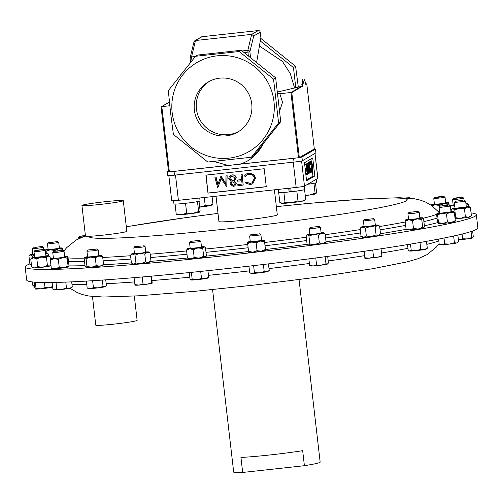 <?xml version="1.0" encoding="UTF-8"?>
<svg xmlns="http://www.w3.org/2000/svg" width="503" height="503" viewBox="0 0 503 503"><rect width="100%" height="100%" fill="white"/><g stroke="black" fill="none" stroke-linecap="round" stroke-linejoin="round"><path stroke-width="0.75" d="M251.751 103.857A29.067 28.822 -120.1 0 0 208.475 81.851A29.067 28.822 -120.1 0 0 194.365 110.138A29.067 28.822 -120.1 0 0 237.649 132.144A29.067 28.822 -120.1 0 0 251.751 103.857M209.518 81.279A29.067 28.822 -120.1 0 0 196.434 108.937A29.067 28.822 -120.1 0 0 238.667 131.522M134.32 296.066L137.13 320.354A20.818 1.081 173.4 0 1 114.124 324.102A20.818 1.081 173.4 0 1 95.771 325.139L92.458 296.487M212.568 289.583L233.688 472.116A43.528 2.264 -6.6 0 0 242.672 472.455L304.403 465.696A43.528 2.264 -6.6 0 0 319.889 462.408A43.528 2.264 -6.6 0 0 320.166 462.106L299.046 279.58M29.897 263.918A227.098 11.802 -6.6 0 0 26.584 265.389A227.098 11.802 -6.6 0 0 25.15 266.961A227.098 11.802 -6.6 0 0 238.705 254.109A227.098 11.802 -6.6 0 0 474.914 216.328A227.098 11.802 -6.6 0 0 476.341 214.756A227.098 11.802 -6.6 0 0 471.06 212.882M216.013 196.214L218.943 221.553A29.369 1.528 -6.6 0 0 246.564 219.893A29.369 1.528 -6.6 0 0 277.115 215.007A29.369 1.528 -6.6 0 0 277.298 214.8L274.405 189.82M291.143 191.442A7.57 0.396 173.4 0 1 290.772 191.486A7.57 0.396 173.4 0 1 290.156 191.549L289.137 191.951A13.16 0.685 173.4 0 1 278.549 192.504L278.19 189.405M172.158 112.565A51.57 51.136 -120.1 0 0 228.978 158.156A51.57 51.136 -120.1 0 0 273.959 101.43A51.57 51.136 -120.1 0 0 217.139 55.839A51.57 51.136 -120.1 0 0 172.158 112.565M239.126 51.513L195.548 56.286L168.316 90.628L170.567 112.691L173.384 134.42L207.783 162.023L251.362 157.25L278.593 122.914L273.525 79.116L239.126 51.513L241.27 50.269L275.669 77.871L280.737 121.669L253.506 156.005L251.362 157.25M294.582 87.994L290.225 73.463L282.403 61.36L259.026 45.786M181.193 74.193L180.326 75.293M260.875 37.436L260.252 31.941L260.881 37.392L256.612 62.579M279.542 111.333L282.516 102.329L279.863 93.709L277.499 93.646M277.316 92.068L302.661 86.07L291.784 92.59L299.31 157.64L298.48 157.741L290.935 92.495L279.863 93.709M314.142 149.039A7.57 0.396 173.4 0 1 315.513 149.102A7.57 0.396 173.4 0 1 315.463 149.158L301.919 157.018A7.57 0.396 173.4 0 1 299.474 157.546L314.306 148.945L306.78 83.894L305.705 84.309C304.529 78.424 303.9 78.141 303.825 83.479L302.435 79.153L302.661 86.07M302.492 84.19L301.781 84.234L302.133 86.189M57.757 251.085L53.752 251.299L62.781 250.255L57.757 251.085M62.781 250.255L64.038 251.255L57.763 252.273L52.758 252.563L53.752 251.299M64.038 251.255L64.705 257.014L58.43 258.039L53.425 258.322L52.758 252.563M439.798 196.629L443.803 196.39L438.779 197.22L434.774 197.434L439.798 196.629M443.803 196.39L445.061 197.39L433.787 198.679L434.447 204.457L445.727 203.149L445.061 197.39M141.33 246.055L134.817 246.583L141.33 246.055M143.845 245.539L145.103 246.539L141.959 247.168L133.823 247.847L134.817 246.583M145.103 246.539L145.769 252.299L142.626 252.934L134.49 253.606L133.823 247.847M319.084 226.438L310.194 227.394L319.084 226.438M319.223 226.35L320.298 227.45L314.136 228.381L309.2 228.658L310.194 227.394M320.48 227.35L321.147 233.109L314.803 234.14L309.867 234.417L309.2 228.658M373.452 218.692L364.417 219.748L373.446 218.686L374.704 219.685L363.468 220.949M374.704 219.685L375.37 225.445L364.09 226.74M34.833 247.47L42.202 246.42L34.833 247.47M42.202 246.42L43.459 247.419L34.254 248.715L32.179 248.727L33.173 247.463M34.317 254.512L32.846 254.487L32.179 248.727M462.722 200.244L455.353 201.269L462.722 200.244M464.382 200.225L465.64 201.225L454.366 202.514L455.026 208.292L466.306 206.984L465.64 201.225M259.02 233.977L250.632 234.813L259.02 233.977M260.108 235.02L249.639 236.058L250.299 241.836L261.579 240.528L260.912 234.769L260.108 235.02M63.894 251.135L66.578 247.753L76.116 240.044L85.447 235.882L79.619 236.297L85.391 235.41M81.203 237.504L78.625 237.542L78.745 238.636M417.723 211.361L408.914 212.436L417.723 211.361M417.936 211.392L419.194 212.392L414.459 213.234L408.197 213.756L408.914 212.436M419.194 212.392L419.86 218.151L415.126 218.994L408.581 219.459L407.914 213.7M448.305 205.042L446.042 205.658L440.062 206.111L448.305 205.042M449.091 205.067L450.348 206.073L440.056 207.425L439.069 207.374L440.062 206.111M450.348 206.073L451.015 211.832L440.722 213.19L439.735 213.134L439.069 207.374M49.25 242.672L57.493 241.572L49.25 242.672M57.493 241.572L58.75 242.572L48.458 243.93L47.471 243.88L48.464 242.616M58.75 242.572L59.417 248.337L49.124 249.689L48.137 249.639L47.471 243.88M37.75 250.349L34.984 250.437L44.013 249.394L37.75 250.349M37.442 251.575L33.997 251.682L34.657 257.461L45.936 256.153L45.27 250.393L37.442 251.575M459.811 197.365L462.565 197.251L456.303 198.207L453.543 198.295L459.811 197.365M462.565 197.251L463.823 198.251L455.995 199.433L452.543 199.559L453.543 198.295M405.908 197.912L409.599 197.71L408.197 198.056M93.244 249.614L87.956 249.978L96.978 248.935L93.244 249.614M96.978 248.935L98.236 249.934L93.564 250.771L86.956 251.242L87.956 249.978M98.236 249.934L98.902 255.694L94.231 256.53L87.623 257.002L86.956 251.242M199.572 240.346L200.829 241.346L199.012 241.773L189.549 242.647L190.549 241.39L199.572 240.346L190.549 241.39M200.829 241.346L201.496 247.105L199.678 247.533L190.216 248.407L189.549 242.647M105.888 201.621A20.818 1.081 -6.6 0 0 81.926 205.469A20.818 1.081 -6.6 0 0 99.324 204.526A20.818 1.081 -6.6 0 0 123.285 200.678A20.818 1.081 -6.6 0 0 105.888 201.621M81.926 205.469L85.472 236.108A20.818 1.081 -6.6 0 0 89.075 236.297A20.818 1.081 -6.6 0 0 102.87 235.165A20.818 1.081 -6.6 0 0 126.831 231.323L123.285 200.678M476.341 214.756L477.85 227.79A227.098 11.802 173.4 0 1 476.416 229.368A227.098 11.802 173.4 0 1 240.214 267.15A227.098 11.802 173.4 0 1 26.659 279.995L25.15 266.961M194.196 257.561L199.062 258.077A8.507 0.44 173.4 0 1 190.939 258.894L194.196 257.561L193.284 249.689L189.769 248.771A8.507 0.44 173.4 0 1 187.418 248.708A8.507 0.44 173.4 0 1 187.738 248.57L186.512 250.098L187.424 257.97L188.594 258.882A8.507 0.44 173.4 0 0 190.939 258.894L187.424 257.97M186.512 250.098L189.769 248.771A8.507 0.44 -6.6 0 0 197.893 247.954A8.507 0.44 -6.6 0 0 203.979 246.942A8.507 0.44 -6.6 0 0 204.293 246.753A8.507 0.44 -6.6 0 0 201.948 246.747A8.507 0.44 -6.6 0 0 201.458 246.778M190.178 248.08A8.507 0.44 -6.6 0 0 187.738 248.57M205.149 257.064A8.507 0.44 173.4 0 1 199.062 258.077L203.671 256.341L205.469 256.932A8.507 0.44 173.4 0 1 205.149 257.064L206.375 255.537L205.463 247.665L204.878 247.149L203.979 246.942L202.759 248.469L203.671 256.341M193.284 249.689L197.893 247.954L202.759 248.469M86.962 266.527L91.709 267.206A8.507 0.44 173.4 0 1 86.145 267.514L85.064 266.244L84.152 258.372L84.969 257.391A8.507 0.44 173.4 0 1 84.825 257.297L84.579 257.561L84.969 257.391L86.051 258.661L86.962 266.527L86 267.47A8.507 0.44 173.4 0 1 85.988 267.458M91.709 267.206L96.199 265.628L100.003 266.162A8.507 0.44 173.4 0 1 91.709 267.206M86.051 258.661L90.54 257.083L95.287 257.762L96.199 265.628M103.121 265.257L102.876 265.521A8.507 0.44 173.4 0 1 100.003 266.162L103.543 264.446L102.725 265.427M95.287 257.762L98.833 256.04L102.631 256.574L103.543 264.446M102.631 256.574L101.556 255.304A8.507 0.44 -6.6 0 0 98.865 255.367M84.969 257.391A8.507 0.44 -6.6 0 0 90.54 257.083A8.507 0.44 -6.6 0 0 98.833 256.04A8.507 0.44 -6.6 0 0 101.7 255.342L101.713 255.361M84.825 257.297A8.507 0.44 173.4 0 1 87.585 256.675M468.633 204.602L466.715 203.922A8.507 0.44 -6.6 0 0 467.287 203.658L468.633 204.602L468.865 206.582M465.967 204.086A8.507 0.44 173.4 0 0 466.715 203.922L465.992 204.312M450.374 206.268L452.235 205.702L454.8 206.349M467.287 203.658A8.507 0.44 -6.6 0 0 465.91 203.602M453.172 204.991A8.507 0.44 -6.6 0 0 450.99 205.406A8.507 0.44 -6.6 0 0 450.411 205.614A8.507 0.44 -6.6 0 0 452.235 205.702A8.507 0.44 -6.6 0 0 454.706 205.532M454.681 205.343L453.209 205.318L452.543 199.559M31.683 266.992L33.035 267.929A8.507 0.44 173.4 0 0 34.852 267.967L37.756 266.697L42.711 267.225A8.507 0.44 173.4 0 1 34.852 267.967L31.683 266.992L30.771 259.12L31.859 257.756A8.507 0.44 -6.6 0 0 33.682 257.844L36.845 258.825L37.756 266.697M30.771 259.12L33.682 257.844A8.507 0.44 -6.6 0 0 41.542 257.102L46.502 257.637L47.408 265.502L49.332 266.188A8.507 0.44 173.4 0 1 42.711 267.225L47.408 265.502M36.845 258.825L41.542 257.102A8.507 0.44 -6.6 0 0 48.162 256.065L50.08 256.744L50.394 259.454M50.319 265.534L49.91 265.98A8.507 0.44 173.4 0 1 49.332 266.188L50.885 264.785M46.502 257.637L48.162 256.065A8.507 0.44 -6.6 0 0 48.728 255.801L50.08 256.744M34.619 257.134A8.507 0.44 173.4 0 0 32.437 257.549A8.507 0.44 -6.6 0 0 31.859 257.756M48.728 255.801A8.507 0.44 -6.6 0 0 46.917 255.763A8.507 0.44 -6.6 0 0 45.899 255.826M44.013 249.394L45.27 250.393M45.132 250.274L45.364 250.004L45.98 251.33L46.15 252.758M45.98 251.33L50.3 249.796L54.884 250.513L54.94 251.01M54.884 250.513L58.713 248.778L62.806 249.299L62.925 250.375M62.806 249.299L62.183 247.973A8.507 0.44 -6.6 0 0 59.379 248.01M48.099 249.312A8.507 0.44 -6.6 0 0 45.333 249.934A8.507 0.44 -6.6 0 0 45.364 250.004A8.507 0.44 -6.6 0 0 50.3 249.796A8.507 0.44 -6.6 0 0 58.713 248.778A8.507 0.44 -6.6 0 0 62.209 247.985A8.507 0.44 -6.6 0 0 62.183 247.973M455.077 221.559L454.982 221.653A8.507 0.44 173.4 0 1 451.48 222.395A8.507 0.44 173.4 0 1 443.074 223.414A8.507 0.44 173.4 0 1 438.138 223.621A8.507 0.44 173.4 0 1 438.113 223.609L437.516 222.295L436.604 214.423L436.962 213.498L437.585 214.825L441.904 213.291A8.507 0.44 173.4 0 0 450.311 212.272L454.404 212.794L455.316 220.666L451.48 222.395L447.393 221.88L446.482 214.008L450.311 212.272A8.507 0.44 -6.6 0 0 453.807 211.48A8.507 0.44 -6.6 0 0 453.781 211.467A8.507 0.44 -6.6 0 0 450.977 211.505M455.316 220.666L454.957 221.59M438.138 223.621L438.497 222.691L443.074 223.414L447.393 221.88M454.404 212.794L453.781 211.467M437.585 214.825L438.497 222.691M439.697 212.807A8.507 0.44 -6.6 0 0 436.937 213.429L436.962 213.498A8.507 0.44 -6.6 0 0 441.904 213.291L446.482 214.008M408.543 219.132A8.507 0.44 -6.6 0 0 405.915 219.685L405.148 221.163L408.719 219.78A8.507 0.44 173.4 0 0 417.025 218.906L421.759 219.415L422.671 227.281L418.2 229.028L413.466 228.513L412.554 220.647L417.025 218.906A8.507 0.44 -6.6 0 0 422.533 217.931L422.96 218.006L422.658 217.805A8.507 0.44 -6.6 0 0 419.823 217.824M422.671 227.281L423.702 228.054A8.507 0.44 173.4 0 1 418.2 229.028A8.507 0.44 173.4 0 1 409.888 229.902L413.466 228.513M423.702 228.054L423.834 227.978A8.507 0.44 173.4 0 1 423.702 228.054L424.469 226.57L423.557 218.698L422.533 217.931A8.507 0.44 -6.6 0 0 422.658 217.805M421.759 219.415L422.533 217.931M407.084 229.808L406.059 229.035L409.888 229.902A8.507 0.44 173.4 0 1 406.958 229.934L406.657 229.726M405.148 221.163L406.059 229.035M405.915 219.685A8.507 0.44 -6.6 0 0 405.783 219.754A8.507 0.44 -6.6 0 0 408.719 219.78L412.554 220.647M250.261 241.509A8.507 0.44 -6.6 0 0 247.501 242.132A8.507 0.44 -6.6 0 0 247.489 242.163L247.489 242.163A8.507 0.44 173.4 0 0 251.751 242.05L256.121 242.817L257.033 250.689L252.921 252.179L248.551 251.412L247.646 243.54L251.751 242.05A8.507 0.44 -6.6 0 0 260.202 241.075L264.547 241.585L265.565 250.331A8.507 0.44 173.4 0 1 265.553 250.356A8.507 0.44 173.4 0 1 261.371 251.198A8.507 0.44 173.4 0 1 252.921 252.179A8.507 0.44 173.4 0 1 248.677 252.311L248.551 251.412M257.033 250.689L261.371 251.198L265.458 249.457M256.121 242.817L260.202 241.075A8.507 0.44 -6.6 0 0 264.389 240.208L264.389 240.195A8.507 0.44 -6.6 0 0 261.541 240.201M265.553 250.356L264.389 240.208A8.507 0.44 -6.6 0 0 264.377 240.183L264.389 240.195M264.547 241.585L264.389 240.208M247.489 242.163L247.646 243.54M259.655 233.769L260.912 234.769M451.317 211.48L451.128 209.808L452.832 208.707L454.8 209.864L459.503 208.211A8.507 0.44 173.4 0 0 467.331 207.142L470.462 207.72L471.374 215.592L468.507 217.265L465.376 216.686L464.464 208.814L467.331 207.142A8.507 0.44 -6.6 0 0 469.098 206.632A8.507 0.44 -6.6 0 0 468.494 206.57A8.507 0.44 -6.6 0 0 466.268 206.658M471.374 215.592L470.274 216.812A8.507 0.44 173.4 0 1 468.507 217.265A8.507 0.44 173.4 0 1 460.673 218.333L465.376 216.686M470.462 207.72L469.098 206.632M455.052 218.421L455.712 217.73L460.673 218.333A8.507 0.44 173.4 0 1 455.102 218.805M454.8 209.864L455.712 217.73M451.128 209.808L452.222 208.588A8.507 0.44 -6.6 0 0 452.832 208.707A8.507 0.44 -6.6 0 0 459.503 208.211L464.464 208.814M454.989 207.965A8.507 0.44 -6.6 0 0 453.995 208.135A8.507 0.44 -6.6 0 0 452.222 208.588M32.808 254.16A8.507 0.44 173.4 0 0 31.815 254.329A8.507 0.44 -6.6 0 0 30.048 254.782L28.948 256.002L29.859 263.874L30.727 264.622M28.948 256.002L30.652 254.902L32.62 256.058L32.783 257.467M32.62 256.058L34.393 255.178M45.157 253.336L48.282 253.914L48.495 255.75M48.282 253.914L46.917 252.827A8.507 0.44 -6.6 0 0 46.314 252.764A8.507 0.44 -6.6 0 0 45.547 252.77M30.048 254.782A8.507 0.44 -6.6 0 0 30.652 254.902A8.507 0.44 -6.6 0 0 34.336 254.7M45.603 253.254A8.507 0.44 -6.6 0 0 46.917 252.827M364.053 226.419A8.507 0.44 -6.6 0 0 362.198 226.765A8.507 0.44 -6.6 0 0 361.292 227.048L360.117 228.375L362.644 227.155A8.507 0.44 173.4 0 0 370.177 226.488L375.181 227.042L376.093 234.907L371.346 236.611L366.341 236.064L365.436 228.192L370.177 226.488A8.507 0.44 -6.6 0 0 377.263 225.432L379.608 226.073L380.52 233.939L378.438 235.555A8.507 0.44 173.4 0 1 371.346 236.611A8.507 0.44 173.4 0 1 363.814 237.278L366.341 236.064M376.093 234.907L378.438 235.555A8.507 0.44 173.4 0 0 379.344 235.272L380.054 234.499M375.181 227.042L377.263 225.432A8.507 0.44 -6.6 0 0 378.168 225.093A8.507 0.44 -6.6 0 0 376.816 225.036A8.507 0.44 -6.6 0 0 375.332 225.118M379.608 226.073L378.168 225.093M360.117 228.375L361.028 236.247L362.468 237.221A8.507 0.44 173.4 0 0 363.814 237.278L361.028 236.247M361.292 227.048A8.507 0.44 -6.6 0 0 362.644 227.155L365.436 228.192M308.578 244.948A8.507 0.44 173.4 0 1 308.245 244.886L307.05 243.735L306.138 235.863L307.408 234.826A8.507 0.44 173.4 0 0 313.558 234.423L318.437 235.058L319.342 242.93L314.727 244.546L309.848 243.905L308.936 236.033L313.558 234.423A8.507 0.44 -6.6 0 0 321.656 233.361L325.133 233.914L326.045 241.78L325.12 242.936A8.507 0.44 173.4 0 1 322.825 243.483A8.507 0.44 173.4 0 1 314.727 244.546A8.507 0.44 173.4 0 1 308.578 244.948L309.848 243.905M319.342 242.93L322.825 243.483L326.045 241.78A198.71 10.324 -6.6 0 0 361.644 236.661M318.437 235.058L321.656 233.361A8.507 0.44 -6.6 0 0 323.938 232.757A8.507 0.44 -6.6 0 0 323.605 232.7A8.507 0.44 -6.6 0 0 321.109 232.782M325.133 233.914L323.605 232.7M309.829 234.09A8.507 0.44 -6.6 0 0 309.358 234.165A8.507 0.44 -6.6 0 0 307.069 234.712A8.507 0.44 -6.6 0 0 307.408 234.826L308.936 236.033M134.452 253.279A8.507 0.44 -6.6 0 0 132.993 253.537A8.507 0.44 173.4 0 0 131.685 253.902A8.507 0.44 173.4 0 0 132.635 254.021L135.024 255.115L135.936 262.987L133.804 264.144L131.415 263.05L130.51 255.184L132.635 254.021A8.507 0.44 -6.6 0 0 139.765 253.437L144.776 254.015L145.681 261.881L148.435 262.491A8.507 0.44 173.4 0 1 140.941 263.559A8.507 0.44 173.4 0 1 133.804 264.144A8.507 0.44 173.4 0 1 132.867 264.075L132.006 263.497M135.936 262.987L140.941 263.559L145.681 261.881M135.024 255.115L139.765 253.437A8.507 0.44 -6.6 0 0 147.26 252.368L150.007 252.978L150.919 260.843L148.435 262.491A8.507 0.44 173.4 0 0 149.737 262.126L150.919 260.843M144.776 254.015L147.26 252.368A8.507 0.44 -6.6 0 0 148.561 251.946A8.507 0.44 -6.6 0 0 147.618 251.884A8.507 0.44 -6.6 0 0 145.732 251.972M150.007 252.978L148.561 251.946M131.685 253.902L130.51 255.184M431.995 205.784L435.214 204.727L439.339 205.545L443.633 203.797L448.192 204.306L448.506 202.872A8.507 0.44 -6.6 0 0 448.519 202.797L449.248 205.193M448.192 204.306L448.28 205.042M434.41 204.13A8.507 0.44 -6.6 0 0 431.668 204.734A8.507 0.44 -6.6 0 0 431.643 204.752L431.442 205.394M439.339 205.545L439.49 206.84M448.519 202.797A8.507 0.44 -6.6 0 0 445.689 202.822M448.506 202.872A8.507 0.44 173.4 0 1 443.633 203.797A8.507 0.44 -6.6 0 1 435.214 204.727A8.507 0.44 -6.6 0 1 431.643 204.752L431.643 204.759M50.338 260.032L54.198 258.592A8.507 0.44 -6.6 0 1 50.621 258.617A8.507 0.44 -6.6 0 1 50.646 258.599L50.338 260.032L51.249 267.904L51.815 268.721M51.249 267.904L55.368 268.715A8.507 0.44 173.4 0 1 51.803 268.791L51.683 268.715M55.368 268.715L59.228 267.275L63.787 267.785A8.507 0.44 173.4 0 1 55.368 268.715M58.317 259.41L62.611 257.662A8.507 0.44 -6.6 0 1 54.198 258.592L58.317 259.41L59.228 267.275M63.787 267.785L68.081 266.037L68.653 266.86A8.507 0.44 173.4 0 1 63.787 267.785M67.176 258.171L67.484 256.737A8.507 0.44 -6.6 0 1 62.611 257.662L67.176 258.171L68.081 266.037M68.653 266.86L68.678 266.835A8.507 0.44 173.4 0 1 68.672 266.841A8.507 0.44 173.4 0 1 68.653 266.86L68.961 265.427L68.05 257.555L67.496 256.662A8.507 0.44 -6.6 0 0 64.667 256.687M50.646 258.599A8.507 0.44 173.4 0 1 53.387 257.995M169.794 105.749L161.815 106.623L169.366 171.869L228.186 165.437L213.7 161.438M259.498 150.045L257.882 150.491M263.471 143.43C257.674 154.471 249.739 161.388 239.661 164.179L228.186 165.437M254.776 155.446L253.877 155.546M305.635 83.97L305.969 83.775L305.604 83.812M302.485 84.158L301.781 84.234M239.661 164.179L298.48 157.741M169.366 171.869L168.58 171.944L161.054 106.894L169.41 102.04M297.248 157.879A7.57 0.396 173.4 0 1 293.601 158.326L174.044 171.404A7.57 0.396 173.4 0 1 170.599 171.737M161.054 106.894L169.423 102.21M291.784 92.59L290.935 92.495L301.624 86.296A1.817 1.805 59.9 0 1 302.454 86.403M305.969 83.775L306.78 83.894M305.673 84.158A1.817 1.805 59.9 0 1 306.132 84.265M261.679 146.744L260.774 146.845M260.013 40.73L293.45 67.553L295.777 87.667M242.132 50.96L247.828 50.338L251.689 34.374L258.366 30.545L202.093 36.706A1.817 1.805 -120.1 0 0 201.37 36.939A1.817 1.817 0 0 1 202.08 36.706L194.799 40.749L193.976 41.856L190.084 57.927L190.096 58.392L191.53 56.933L191.964 60.718M202.074 36.713L258.259 30.564L259.737 30.865L260.265 32.167L253.719 35.965L249.872 51.847L250.551 57.719M298.298 87.076L295.594 66.308L293.45 67.553M295.594 66.308L261.195 38.712L260.296 39.234M261.195 38.712L260.397 38.788M253.719 35.965L251.689 34.374L195.504 40.523L191.53 56.933L195.365 56.512M248.312 55.921L247.828 50.338A1.817 1.716 13.6 0 1 249.872 51.847L244.137 52.57M273.525 79.116L275.669 77.871M278.593 122.914L280.737 121.669M195.548 56.286L197.692 55.041L241.27 50.269M168.568 171.856A7.57 0.396 173.4 0 1 167.373 171.787A7.57 0.396 173.4 0 1 167.417 171.73L168.48 171.114M315.513 149.102L315.947 152.855A7.57 0.396 173.4 0 1 315.897 152.912L302.353 160.771A7.57 0.396 173.4 0 1 294.035 162.079L174.478 175.163A7.57 0.396 173.4 0 1 167.807 175.541L167.373 171.787M253.914 155.49L254.832 155.389M289.759 188.141L290.156 191.561M304.309 186.204L304.692 189.48A13.16 0.685 173.4 0 1 291.174 191.731L290.747 188.034M289.137 191.951L288.709 188.254M289.47 191.825L291.162 191.637M283.881 192.442L285.031 202.363L282.548 203.357L279.825 202.338L278.7 192.586M296.82 191.021L297.971 200.949L291.614 202.665L285.031 202.363M304.567 189.593L305.711 199.502L301.957 201.231L297.971 200.949M281.039 203.011L281.661 203.281A11.355 0.591 -6.6 0 0 282.548 203.357A11.355 0.591 173.4 0 0 291.614 202.665A11.355 0.591 -6.6 0 0 301.957 201.231A11.355 0.591 -6.6 0 0 304.126 200.678L305.711 199.502M199.735 197.993L200.075 200.923A13.16 0.685 173.4 0 1 187.085 203.118A13.16 0.685 173.4 0 1 173.937 203.954L173.566 200.747M175.063 204.099L176.213 214.02L177.062 214.599M185.538 203.294L186.688 213.215L181.564 214.624L176.213 214.02M197.478 201.64L198.628 211.568L192.775 213.398L186.688 213.215M199.012 201.326L200.093 210.713L199.477 212.147L198.628 211.568M176.773 214.611L177.043 214.724A11.355 0.591 -6.6 0 0 181.564 214.624A11.355 0.591 -6.6 0 0 192.775 213.398A11.355 0.591 -6.6 0 0 199.477 212.147M212.09 196.642L212.951 204.073L209.198 205.802L205.211 205.52L199.678 207.123M204.281 197.497L205.211 205.52M199.685 207.142A11.355 0.591 -6.6 0 0 209.198 205.802A11.355 0.591 -6.6 0 0 211.367 205.249L212.951 204.073M315.928 179.496L316.305 182.765A13.16 0.685 173.4 0 1 307.679 184.28M316.544 182.602A13.16 0.685 173.4 0 1 316.538 182.633L316.161 179.364L316.544 182.602M313.954 183.318L315.098 193.24L309.244 195.076L305.208 195.158M315.482 183.004L316.563 192.391L315.947 193.825L315.098 193.24M315.947 193.825A11.355 0.591 -6.6 0 0 315.978 193.8L315.947 193.825A11.355 0.591 173.4 0 1 309.244 195.076A11.355 0.591 -6.6 0 1 305.258 195.585M306.899 171.114L306.208 168.228L306.195 164.688L306.83 167.159L306.302 165.657L306.308 168.203L306.805 170.14L306.981 169.517L307.421 174.296L306.987 174.547L307.006 170.857L305.472 171.272M304.73 164.852L304.353 164.883M306.987 174.547L305.862 174.673M306.874 173.585L305.749 173.705M307.232 173.372L305.73 173.535M306.208 168.228L305.132 168.342M306.729 167.216L306.22 167.273M306.981 169.517L306.528 169.568M308.006 174.214L307.717 169.775L306.975 167.317L306.975 164.236L307.83 169.725L308.006 174.214L307.421 174.277M307.874 173.742L307.377 173.799M306.975 167.317L306.233 167.398M304.994 164.814L305.126 164.437L306.993 164.23L305.107 164.443M308.113 168.863L308.842 172.699L307.924 164.72L308.113 168.863M308.961 173.661L308.018 168.914L307.811 163.752L308.741 168.492L308.961 173.661L307.987 173.774M308.917 173.667L307.987 173.768M305.837 164.362L305.943 163.953L307.836 163.745L305.943 163.953M309.653 172.221L309.232 168.474L309.641 172.221M309.697 170.203L309.194 170.259M308.754 163.205L309.031 167.631L309.785 170.102L309.779 173.183L309.119 170.479L308.754 163.205L306.887 163.406L306.905 163.846M310.47 171.743L310.049 168.002L310.458 171.743M310.514 169.731L310.011 169.781M309.571 162.727L309.848 167.159L310.603 169.624L310.596 172.711L309.936 170.001L309.571 162.727L307.704 162.934L307.717 163.318M311.539 172.164L310.848 170.46L310.86 169.851L311.432 171.196L311.439 166.927L310.502 163.224L310.156 164.5L310.389 162.255L311.539 166.933C311.86 170.008 311.86 171.756 311.539 172.164L310.722 172.265M308.352 162.865L308.521 162.463L310.426 162.243L308.603 162.45M311.439 166.927L310.062 167.078M310.301 165.015L309.773 165.072M310.156 164.5L309.754 164.544M312.734 171.473L312.042 169.769L312.061 169.153L312.633 170.498L312.64 166.229L311.703 162.526L311.357 163.808L311.59 161.557L312.74 166.235C313.061 169.316 313.061 171.058 312.734 171.473L311.734 171.592M309.527 162.337L309.722 161.765L311.627 161.545L309.804 161.752M312.061 169.153L311.741 169.19M312.64 166.229L311.47 166.355M311.502 164.318L311.162 164.355M312.728 157.948L304.485 162.733L306.566 180.759L314.815 175.975L312.728 157.948M306.472 179.936L312.948 176.176L314.815 175.975M312.948 176.176L312.407 171.517M311.256 161.582L310.955 158.979M225.979 175.956L226.954 175.849L226.784 186.896L221.138 178.464L217.711 187.889L214.869 177.169L215.85 177.062L217.793 184.783L220.798 176.522L225.847 183.922L225.979 175.956L227.167 175.729L226.784 186.896M221.245 178.628L217.711 187.889M214.869 177.169L216.057 176.943L217.937 184.394M220.798 176.522L221.226 176.377L225.86 183.488M231.927 182.105L231.053 183.79L233.405 185.223L234.329 184.959M230.952 176.465L229.89 178.622L232.807 180.621L233.908 180.307M229.682 178.741L232.593 180.747L233.801 180.37L235.083 178.049L232.128 176.132L230.846 176.528L229.89 178.622M230.839 183.909L233.191 185.343L234.222 185.022L235.146 183.419L232.751 181.86L231.82 182.168L231.053 183.79M231.141 181.533L228.714 178.867L229.267 176.522L230.324 175.534L232.216 174.893C234.417 174.723 235.769 175.71 236.272 177.855L234.48 181.067L236.328 183.205L234.844 185.903L233.266 186.468L229.865 183.979L231.141 181.533M230.324 175.534L232.216 174.893M232.009 175.013C234.203 174.843 235.555 175.83 236.064 177.974L236.272 177.855M236.064 177.974L234.48 181.067M234.272 181.193L236.328 183.205M236.121 183.325L234.637 186.028M241.956 174.208L243.213 185.098L237.938 185.676L237.806 184.557L242.113 184.085L241.729 180.734L237.422 181.206L237.29 180.093L241.597 179.621L240.981 174.315L242.169 174.088L243.213 185.098M237.806 184.557L242.1 183.985M237.29 180.093L241.585 179.521M240.981 174.315L242.169 174.088M250.198 184.614L245.206 182.853L245.98 182.111L250.129 183.494L252.097 182.859L254.392 178.351C253.751 175.478 251.953 174.126 248.998 174.29L247.011 174.918L245.338 176.522L244.408 175.968L246.432 173.937L248.859 173.17L253.55 174.585L255.373 178.32L252.625 183.853L250.198 184.614M245.98 182.111L250.337 183.369L252.204 182.796M247.118 174.862L245.338 176.522M246.432 173.937L249.073 173.051L253.757 174.466L255.581 178.194L252.625 183.853M264.194 168.731L205.897 175.113L207.978 193.133L266.282 186.758L264.194 168.731M206.117 175.088L207.978 193.133M208.192 193.014L266.269 186.657M314.997 153.434L317.877 178.339A7.57 0.396 173.4 0 1 317.833 178.389L304.485 186.129A7.57 0.396 173.4 0 1 296.166 187.443L178.408 200.326A7.57 0.396 173.4 0 1 171.73 200.703L168.832 175.616M310.703 265.986A8.507 0.44 -6.6 0 0 313.18 265.974A8.507 0.44 -6.6 0 0 321.354 265.144L316.563 264.999L313.18 265.974L309.622 265.439L310.703 265.986M327.679 256.392L328.44 262.994L327.296 264.144A8.507 0.44 -6.6 0 0 327.541 264.037A8.507 0.44 -6.6 0 0 327.566 264.012M327.296 264.144A8.507 0.44 173.4 0 1 321.354 265.144L325.975 263.779L327.541 264.037M315.752 257.97L316.563 264.999M308.861 258.863L309.622 265.439M325.158 256.725L325.975 263.779M458.931 239.812A8.507 0.44 -6.6 0 0 467.274 238.919A8.507 0.44 -6.6 0 0 472.619 237.957L471.751 237.548L467.274 238.919L462.628 238.78L458.403 239.83A8.507 0.44 -6.6 0 0 458.931 239.812M472.619 237.957L472.694 237.913A8.507 0.44 173.4 0 1 472.694 237.913A8.507 0.44 173.4 0 1 472.619 237.957L473.31 236.856L472.631 231.009M471.06 231.543L471.751 237.548M462.081 234.046L462.628 238.78M409.8 251.079A8.507 0.44 -6.6 0 0 416.088 250.651A8.507 0.44 -6.6 0 0 424.123 249.589L420.778 249.4L416.088 250.651L411.228 250.4L409.423 251.028A8.507 0.44 -6.6 0 0 409.8 251.079L408.197 250.261L407.543 244.596M426.255 249.079A8.507 0.44 173.4 0 1 424.123 249.589L427.299 248.268L426.255 249.079M419.974 242.49L420.778 249.4M410.498 244.106L411.228 250.4M426.494 241.339L427.299 248.268M104.813 286.792A8.507 0.44 -6.6 0 0 105.297 286.622L103.046 286.477L98.33 287.829A8.507 0.44 -6.6 0 0 104.813 286.792M98.33 287.829A8.507 0.44 173.4 0 1 90.389 288.59L87.17 287.999L88.459 288.571A8.507 0.44 -6.6 0 0 90.389 288.59L93.432 287.672L98.33 287.829M105.737 279.838L106.403 285.603L105.586 286.408M86.371 281.089L87.17 287.999M92.627 280.712L93.432 287.672M102.31 280.07L103.046 286.477M191.039 279.97A8.507 0.44 -6.6 0 0 191.058 279.982A8.507 0.44 -6.6 0 0 191.222 280.014A8.507 0.44 -6.6 0 0 196.943 279.681L192.203 279.391L191.058 279.982M207.72 277.92L208.695 277.291L205.193 278.637A8.507 0.44 -6.6 0 0 207.89 278.033L208.273 277.75M205.193 278.637A8.507 0.44 173.4 0 1 196.943 279.681L201.514 278.467L205.193 278.637M191.222 280.014L190.065 279.134L189.304 272.569M191.385 272.356L192.203 279.391M200.697 271.413L201.514 278.467M207.928 270.658L208.695 277.291M52.293 286.993L52.815 286.427L49.017 287.779L45.037 287.634L40.63 288.804A8.507 0.44 -6.6 0 0 49.017 287.779A8.507 0.44 -6.6 0 0 52.331 287.081L52.507 286.955M35.317 282.189L36.046 288.471L40.63 288.804A8.507 0.44 173.4 0 1 35.524 289.043L35.493 289.03A8.507 0.44 -6.6 0 0 35.524 289.043L34.826 288.1L34.129 282.095M36.046 288.471L35.524 289.043M44.446 282.497L45.037 287.634M442.018 244.747A8.507 0.44 -6.6 0 0 449.638 244.062A8.507 0.44 -6.6 0 0 456.611 243.006L454.416 242.729L449.638 244.062L444.69 243.886L442.018 244.747L439.169 244.1L440.571 244.709A8.507 0.44 -6.6 0 0 442.018 244.747M457.95 242.358L457.409 242.76A8.507 0.44 173.4 0 1 456.611 243.006L458.629 241.773L457.849 235.064M453.643 236.014L454.416 242.729M444.011 238.026L444.69 243.886M438.591 239.095L439.169 244.1M250.331 273.06L251.135 273.406A8.507 0.44 -6.6 0 0 252.16 273.462A8.507 0.44 -6.6 0 0 259.403 272.852L254.436 272.657L252.16 273.462L249.708 272.758L248.941 266.156M266.797 271.783A8.507 0.44 -6.6 0 0 267.973 271.457L269.224 270.52L266.797 271.783A8.507 0.44 173.4 0 1 259.403 272.852L264.194 271.545L266.797 271.783M253.619 265.615L254.436 272.657M263.377 264.477L264.194 271.545M268.451 263.874L269.224 270.52M34.594 286.113A8.507 0.44 173.4 0 1 33.682 286.056L33.38 285.924M34.569 285.905L32.884 285.522L33.751 285.937M32.469 281.938L32.884 285.522M364.908 258.309L364.926 258.322A8.507 0.44 -6.6 0 0 364.926 258.322A8.507 0.44 -6.6 0 0 369.34 258.158A8.507 0.44 -6.6 0 0 377.784 257.171L373.547 257.033L369.34 258.158L364.952 257.781L364.895 258.297L363.971 251.324M381.815 256.335L381.764 256.373A8.507 0.44 173.4 0 1 377.784 257.171L381.852 255.807L381.79 256.316M364.203 251.293L364.895 258.297M372.736 250.035L373.547 257.033M381.041 248.79L381.852 255.807M142.204 276.964L143.015 283.994L147.48 284.132A8.507 0.44 -6.6 0 0 152.164 283.227L151.768 282.755L147.48 284.132A8.507 0.44 173.4 0 1 139.042 285.075L134.898 284.648L135.307 285.107M135.206 285.126L135.326 285.176A8.507 0.44 -6.6 0 0 139.042 285.075L143.015 283.994M151.705 276.134L152.17 283.22L151.768 282.755L151.007 276.197M134.087 277.65L134.898 284.648M69.471 288.357A8.507 0.44 -6.6 0 0 71.099 287.942L72.287 287.062L69.471 288.357L66.484 288.144L61.724 289.432A8.507 0.44 -6.6 0 0 69.471 288.357M55.996 282.397L56.789 289.206L61.724 289.432A8.507 0.44 173.4 0 1 54.928 289.948L52.89 289.187L52.111 282.472M53.796 289.69L54.261 289.891A8.507 0.44 -6.6 0 0 54.928 289.948L56.789 289.206M71.684 281.85L72.287 287.062M65.786 282.101L66.484 288.144M304.403 465.696L302.668 450.675A43.528 2.264 173.4 0 1 240.937 457.434L242.672 472.455M68.094 257.926A190.197 9.884 -6.6 0 0 84.246 258.146M102.738 257.467A190.197 9.884 -6.6 0 0 130.573 255.731M150.152 254.21A190.197 9.884 -6.6 0 0 186.613 250.928M205.62 249.035A190.197 9.884 -6.6 0 0 247.746 244.452M264.66 242.471A190.197 9.884 -6.6 0 0 306.302 237.24M325.221 234.687A190.197 9.884 -6.6 0 0 360.255 229.594M379.658 226.513A190.197 9.884 -6.6 0 0 405.242 221.999M423.205 218.227A190.197 9.884 -6.6 0 0 436.629 214.247M89.075 236.297A160.168 8.325 -6.6 0 0 236.944 227.828A160.168 8.325 -6.6 0 0 406.217 200.879A160.168 8.325 -6.6 0 0 276.361 206.676M68.509 261.503A192.309 9.997 -6.6 0 0 84.523 261.566M103.128 260.831A192.309 9.997 -6.6 0 0 130.956 259.064M150.535 257.53A192.309 9.997 -6.6 0 0 186.997 254.235M206.004 252.336A192.309 9.997 -6.6 0 0 248.13 247.753M265.043 245.772A192.309 9.997 -6.6 0 0 306.679 240.547M325.604 237.994A192.309 9.997 -6.6 0 0 360.645 232.92M380.048 229.858A192.309 9.997 -6.6 0 0 405.632 225.375M423.897 221.616A192.309 9.997 -6.6 0 0 437.025 218.032M438.798 240.887A190.197 9.884 173.4 0 1 426.846 244.351M407.971 248.325A190.197 9.884 173.4 0 1 381.525 252.978M364.474 255.687A190.197 9.884 173.4 0 1 328.208 260.963M309.395 263.503A190.197 9.884 173.4 0 1 268.998 268.583M249.488 270.865A190.197 9.884 173.4 0 1 208.468 275.323M189.838 277.178A190.197 9.884 173.4 0 1 152.22 280.555M134.584 281.931A190.197 9.884 173.4 0 1 106.183 283.717M86.761 284.421A190.197 9.884 173.4 0 1 71.96 284.245M190.568 62.454L190.096 58.392M174.478 175.163L174.044 171.404M294.035 162.079L293.601 158.326M302.353 160.771L301.919 157.018M315.897 152.912L315.463 149.158M308.647 168.555L308.088 168.618M309.735 167.166L309.018 167.241M175.484 175.05L178.408 200.326M301.58 160.998L304.485 186.129M296.166 187.443L293.243 162.167M317.833 178.389L314.947 153.465M68.917 265.886A198.71 10.324 -6.6 0 0 84.994 265.628M103.411 264.779A198.71 10.324 -6.6 0 0 131.402 262.912M150.422 261.384A198.71 10.324 -6.6 0 0 187.462 258.008M206.073 256.14A198.71 10.324 -6.6 0 0 248.564 251.506M265.477 249.526A198.71 10.324 -6.6 0 0 307.49 244.269M380.494 233.719A198.71 10.324 -6.6 0 0 406.254 229.318M424.375 225.772A198.71 10.324 -6.6 0 0 437.629 222.64M438.666 212.983A190.197 9.884 -6.6 0 0 438.767 212.059L439.433 212.851M218.006 213.429A160.168 8.325 -6.6 0 0 126.31 226.84M250.632 234.813L249.639 236.058M79.619 236.297L78.625 237.542M34.984 250.437L33.997 251.682M463.823 198.251L464.049 200.188M409.599 197.71L410.266 198.239M70.03 288.25L77.273 292.614L82.549 294.601L88.868 296.028L103.499 297.028L138.91 295.795L195.862 291.224L255.191 284.968L316.286 277.272L372.629 268.728L407.21 261.849L418.307 258.611L426.884 254.707M439.113 243.615L436.422 246.998L427.166 254.543M204.293 246.753L204.878 247.149M455.353 201.269L454.366 202.514M43.459 247.419L43.686 249.356M364.424 219.729L363.43 220.974L364.09 226.746M307.069 234.712L306.591 235.228M434.774 197.434L433.787 198.679M190.555 62.473L190.065 58.241M194.799 40.749L201.37 36.939M305.007 171.328L306.874 171.121M438.767 212.059L431.624 205.52L425.727 202.143L420.451 200.15L414.132 198.729L399.501 197.723L364.09 198.955L307.138 203.533L276.354 206.626M218 213.379L186.714 217.478L126.297 226.734"/></g></svg>
